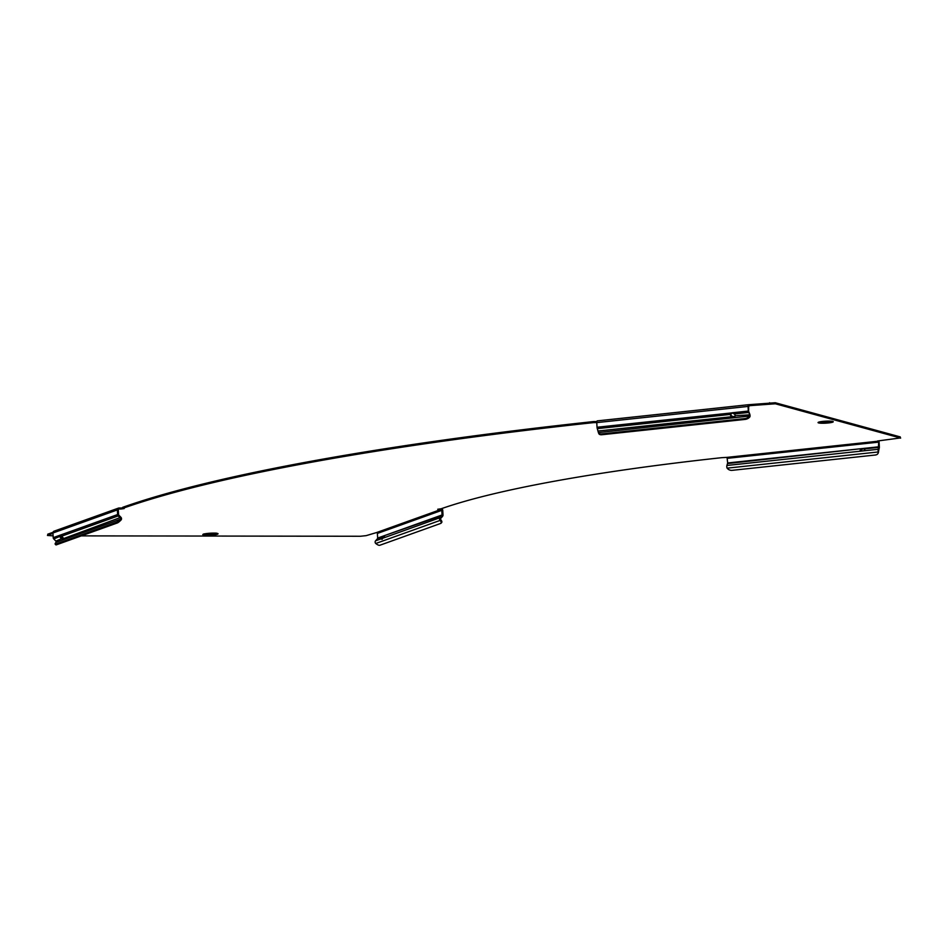 <?xml version="1.0" encoding="UTF-8"?>
<svg xmlns="http://www.w3.org/2000/svg" width="948" height="948" viewBox="0 0 948 948"><rect width="100%" height="100%" fill="white"/><g stroke="black" fill="none" stroke-linecap="round" stroke-linejoin="round"><path stroke-width="1.42" d="M207.837 534.992L213.288 534.554L207.837 534.992M212.115 534.542L208.679 534.814L212.115 534.542M118.595 509.206L119.057 509.04A0.877 0.794 70.3 0 0 118.31 509.906L118.571 514.551A0.877 0.794 70.3 0 0 118.844 515.167L120.929 517.3A1.92 1.742 -109.7 0 1 121.083 519.978L120.36 519.243L121.083 519.978M119.057 509.04L120.823 509.04L120.763 508.01L118.998 508.01A1.92 1.742 70.3 0 0 118.464 508.104L54.06 531.188A1.92 1.742 70.3 0 0 52.946 532.989L53.206 537.646L60.044 535.193L59.925 536.793A2.394 0.901 -138.9 0 0 62.082 538.902L63.48 538.405A2.394 0.901 -138.9 0 0 61.454 536.248L118.204 515.902L120.289 518.023A0.877 0.794 -109.7 0 1 120.36 519.243A4.361 0.83 -44.5 0 1 116.568 522.241L55.612 544.105L56.335 544.839L117.279 522.976L116.568 522.241M62.378 539.033L120.929 517.3M53.206 537.646A1.92 1.742 70.3 0 0 53.799 538.985L55.896 541.118A0.877 0.794 -109.7 0 1 55.956 542.339L56.003 542.327A4.361 0.83 -44.5 0 0 55.15 544.105A4.361 0.83 -44.5 0 0 55.612 544.105M81.279 535.881L360.441 536.26L366.165 535.644L376.534 532.563A0.877 0.794 -109.7 0 1 377.387 533.428L377.648 538.073A0.877 0.794 -109.7 0 1 377.446 538.689L383.561 536.485L381.783 538.594L383.17 538.085L384.852 535.584M775.322 403.777L748.683 405.744L748.612 412.463A1.92 0.687 83.9 0 1 748.327 411.065L748.067 406.419A1.92 0.687 83.9 0 1 748.576 404.701A1.92 0.687 83.9 0 1 748.671 404.713L775.263 402.746L775.322 403.777L900.292 437.952L877.623 440.986L878.713 442.135L878.227 449.281A1.92 0.687 83.9 0 0 878.097 450.561A1.92 0.687 83.9 0 0 878.381 451.959L727.08 468.158A1.92 0.687 83.9 0 1 726.796 466.748A1.92 0.687 83.9 0 1 726.926 465.468L727.661 462.968L727.033 457.374L721.878 457.659A524.197 68.315 176.8 0 0 441.093 508.792L437.727 509.254L440.927 509.467A0.877 0.794 -109.7 0 1 441.78 510.332L442.041 514.977A0.877 0.794 -109.7 0 1 441.839 515.594L439.991 517.715A1.92 1.742 70.3 0 0 440.133 520.405L440.773 519.67A4.361 1.635 41.1 0 1 441.685 522.478L441.045 523.213A4.361 1.635 -138.9 0 0 440.097 520.416L375.787 543.477A4.361 1.635 -138.9 0 0 379.804 545.266L440.761 523.403A4.361 1.635 -138.9 0 0 441.045 523.213M878.82 440.856A1.92 0.687 -96.1 0 1 879.092 442.242L879.353 446.887A1.92 0.687 -96.1 0 1 879.223 448.179L878.381 451.959M599.006 433.426A4.361 2.441 -21.3 0 0 601.577 433.923L601.897 434.729A4.361 2.441 158.7 0 1 599.314 434.231A4.361 2.441 158.7 0 1 598.792 433.568L598.484 432.762A4.361 2.441 -21.3 0 0 599.006 433.426M824.582 423.081L828.528 422.524L824.582 423.081M828.422 421.102L828.528 422.524M826.407 422.429L823.919 422.784L826.407 422.429M748.849 411.811L749.761 414.158A1.92 0.687 -96.1 0 1 749.904 416.836L749.489 416.042L749.809 416.847A4.361 2.441 158.7 0 1 745.104 419.407L601.897 434.729M745.104 419.407L744.796 418.601A4.361 2.441 -21.3 0 0 749.489 416.042L598.425 432.561M120.823 509.04L124.164 508.566L122.73 508.365L122.671 507.334A871.331 113.547 -3.2 0 1 593.626 421.564L596.825 421.564M122.73 508.365A871.331 113.547 -3.2 0 1 593.685 422.607L593.626 421.564M47.815 535.217L47.755 534.186L47.815 535.217L52.97 533.369M47.459 535.466L53.112 535.845M593.685 422.607L596.766 422.607L597.027 427.252A1.92 0.687 83.9 0 0 597.311 428.65L598.283 432.217M47.755 534.186L53.041 532.29M120.763 508.01L122.707 507.903M775.263 402.746L900.233 436.909L900.6 438.142M749.441 405.934L749.382 404.903M822.864 422.844L822.817 421.41M748.482 404.725L597.37 420.9A1.92 0.687 83.9 0 0 597.264 420.888A1.92 0.687 83.9 0 0 596.766 422.607L748.067 406.419M749.761 414.158L748.612 412.463L734.226 414.003L732.271 412.783L730.635 414.383L597.311 428.65M732.579 412.818L597.027 427.252M730.861 413.731L732.413 412.913L730.635 414.383A2.394 1.789 19.5 0 0 730.588 414.489A2.394 1.789 19.5 0 0 731.702 416.717L734.984 416.362A2.394 1.789 19.5 0 0 735.115 416.089A2.394 1.789 19.5 0 0 734.226 414.003M730.778 414.003A2.394 1.789 19.5 0 0 731.939 416.054L731.702 416.717L598.224 430.996M735.186 415.793L749.524 414.809L749.595 416.03M731.939 416.054L733.077 416.847M744.796 418.601L601.577 433.923M878.962 446.781L727.661 462.968M864.695 449.364L862.656 448.523L727.602 463.56M860.452 451.248A2.394 1.351 158.7 0 1 861.246 450.099L863.047 448.629M861.246 450.099L860.926 449.293A2.394 1.351 158.7 0 0 860.18 450.857A2.394 1.351 158.7 0 0 860.417 451.189L726.926 465.468M864.837 449.719L863.296 448.605L864.623 449.328M879.223 448.179L878.903 447.373L864.517 448.902A2.394 1.351 158.7 0 1 864.647 449.115A2.394 1.351 158.7 0 1 863.687 450.833L860.417 451.189M878.286 451.971A4.361 3.247 -160.5 0 1 878.156 453.108A4.361 3.247 -160.5 0 1 875.36 455.016L732.14 470.338A4.361 3.247 -160.5 0 1 727.175 468.146M878.535 451.544A4.361 3.247 19.5 0 1 878.393 452.457A4.361 3.247 19.5 0 1 878.251 452.777M441.614 508.602A1.92 1.742 -109.7 0 1 442.74 510.332L443 514.989A1.92 1.742 -109.7 0 1 442.562 516.328L440.702 518.449A0.877 0.794 70.3 0 0 440.773 519.67M377.648 538.073L442.041 514.977M384.189 537.113L383.561 536.485L384.947 535.62M442.562 516.328L441.839 515.594L384.58 535.584M377.446 538.689L375.586 540.81A1.92 1.742 70.3 0 0 375.74 543.5M381.914 539.388L381.783 538.594L382.317 539.139M118.464 508.104A1.92 1.742 70.3 0 0 117.351 509.906L117.611 514.551A1.92 1.742 70.3 0 0 118.204 515.902L118.844 515.167M61.454 536.248L60.151 535.158L117.611 514.551M60.968 535.821L60.151 535.158M61.004 535.193L60.565 536.058A2.394 0.901 -138.9 0 0 62.722 538.168L55.896 541.118M53.799 538.985L60.565 536.058M121.036 520.002A4.361 0.83 135.5 0 1 117.279 522.976M56.335 544.839A4.361 0.83 135.5 0 1 55.873 544.839L55.15 544.105M213.193 533.131L213.288 534.554M217.507 533.44A7.631 0.995 176.8 0 0 207.612 533.428A7.631 0.995 176.8 0 0 203.358 534.956A7.631 0.995 176.8 0 0 213.253 534.968A7.631 0.995 176.8 0 0 217.507 533.44M203.725 534.162A6.707 0.877 176.8 0 0 204.187 534.482A6.707 0.877 176.8 0 0 207.624 534.767M204.602 533.902A6.103 0.794 176.8 0 0 204.721 533.937A6.103 0.794 176.8 0 0 207.588 534.198M213.253 533.878A6.103 0.794 176.8 0 0 216.191 533.262M204.341 533.961A6.292 0.818 176.8 0 0 204.555 534.032A6.292 0.818 176.8 0 0 207.6 534.305M213.264 533.985A6.292 0.818 176.8 0 0 216.452 533.286M213.288 534.447A6.707 0.877 176.8 0 0 217.092 533.404L217.045 533.333M828.682 421.09A7.631 0.995 -3.2 0 1 832.664 422.168A7.631 0.995 -3.2 0 1 822.663 423.246A7.631 0.995 -3.2 0 1 818.669 422.156A7.631 0.995 -3.2 0 1 828.682 421.09M832.332 421.374A6.707 0.877 -3.2 0 1 828.528 422.417M822.828 422.168A6.103 0.794 -3.2 0 1 819.842 421.872M822.84 422.263A6.292 0.818 -3.2 0 1 819.582 421.931M822.864 422.737A6.707 0.877 -3.2 0 1 818.965 422.121M376.534 532.563L440.927 509.467M878.334 441.176L727.033 457.374M900.292 437.952L900.233 436.909M769.669 403.777L769.61 402.734M831.692 421.256A6.292 0.818 -3.2 0 1 828.493 421.955M831.432 421.22A6.103 0.794 -3.2 0 1 828.493 421.848M748.327 411.065L732.271 412.783M878.713 442.135L727.4 458.322M863.687 450.833L878.227 449.281L878.547 450.087M377.387 533.428L441.78 510.332M375.586 540.81L381.783 538.594M383.17 538.085L439.991 517.715L440.702 518.449M52.946 532.989L117.351 509.906M56.003 542.327L120.313 519.267M207.636 534.873L207.553 533.487M203.773 534.08L203.63 534.198C201.32 533.925 216.737 532.515 217.092 533.404M819.013 422.038L832.273 421.303M748.576 404.701L597.264 420.888M730.707 414.181L731.512 413.209M735.21 415.722L733.918 416.966M878.156 453.108L878.393 452.457M63.919 538.974L62.935 539.151"/></g></svg>
